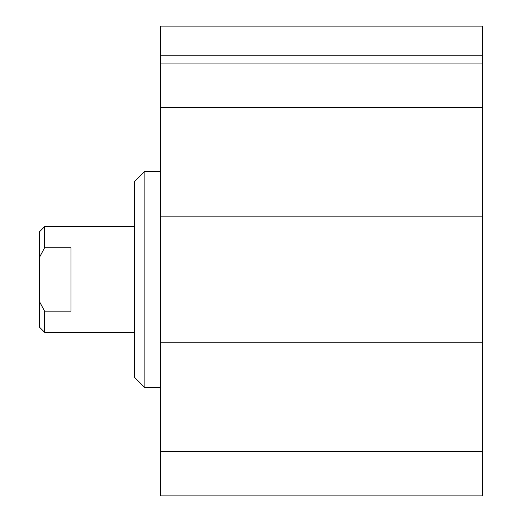 <?xml version="1.0" encoding="UTF-8"?>
<svg xmlns="http://www.w3.org/2000/svg" width="522" height="522" viewBox="0 0 522 522"><rect width="100%" height="100%" fill="white"/><g stroke="black" fill="none" stroke-linecap="round" stroke-linejoin="round"><path stroke-width="0.78" d="M482.706 55.228L482.706 26.1L160.704 26.1L160.704 495.9L482.706 495.9L482.706 55.228L160.704 55.228M144.868 387.689L144.868 171.262L134.311 181.819L134.311 377.132L144.868 387.689L160.704 387.689M144.868 171.262L160.704 171.262M482.706 63.051L160.704 63.051M482.706 107.715L160.704 107.715M482.706 216.134L160.704 216.134M482.706 342.817L160.704 342.817M482.706 451.236L160.704 451.236M70.966 247.806L70.966 311.145L44.572 311.145L39.294 301.24L39.294 257.711L44.572 247.806L70.966 247.806M44.572 247.806L44.572 226.692L134.311 226.692M134.311 332.26L44.572 332.26L44.572 311.145M44.572 226.692L39.294 231.97L39.294 257.711M39.294 301.24L39.294 326.981L44.572 332.26"/></g></svg>
